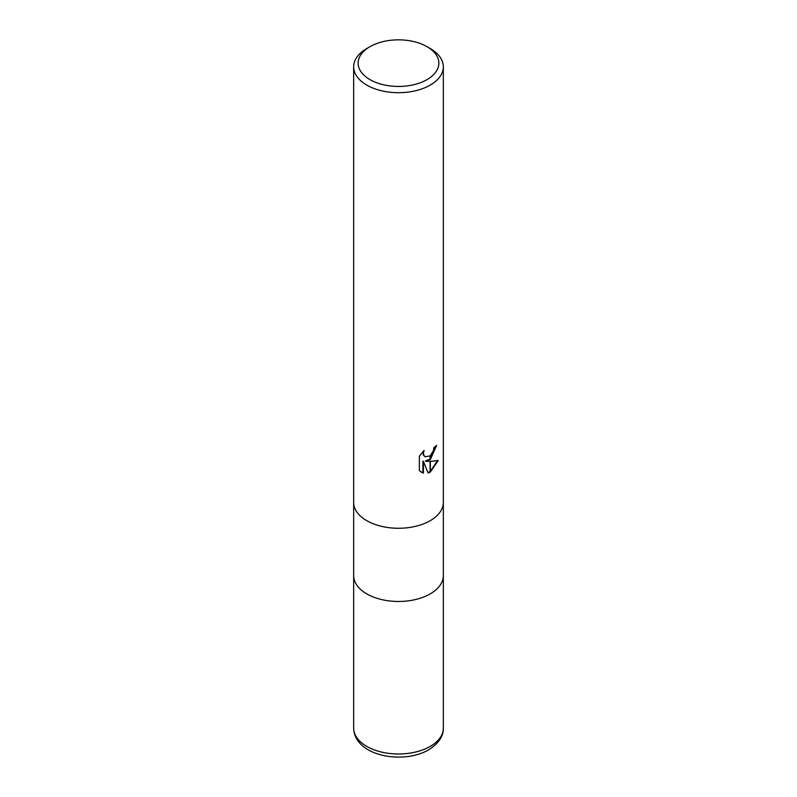 <?xml version="1.0" encoding="UTF-8"?>
<svg xmlns="http://www.w3.org/2000/svg" width="797" height="797" viewBox="0 0 797 797"><rect width="100%" height="100%" fill="white"/><g stroke="black" fill="none" stroke-linecap="round" stroke-linejoin="round"><path stroke-width="1.2" d="M353.669 502.389A44.831 25.883 180 0 0 381.345 526.299A44.831 25.883 180 0 0 430.201 520.69A44.831 25.883 180 0 0 443.331 502.389A44.831 25.883 180 0 1 430.201 520.69A44.831 25.883 180 0 1 381.345 526.299A44.831 25.883 180 0 1 353.669 502.389L353.669 66.809A44.831 25.883 180 0 1 366.799 48.507L369.967 46.674A40.348 23.292 180 0 1 427.033 46.674A40.348 23.292 180 0 1 427.033 79.62A40.348 23.292 180 0 1 369.967 79.62A40.348 23.292 180 0 1 369.967 46.674L366.799 48.507M353.669 575.593A44.831 25.883 180 0 0 381.345 599.503A44.831 25.883 180 0 0 430.201 593.895A44.831 25.883 180 0 0 443.331 575.593A44.831 25.883 180 0 1 430.201 593.895A44.831 25.883 180 0 1 381.345 599.503A44.831 25.883 180 0 1 353.669 575.593L353.669 502.489M427.033 46.674L430.201 48.507A44.831 25.883 180 0 1 443.331 66.809A44.831 25.883 180 0 1 430.201 85.11A44.831 25.883 180 0 1 381.345 90.719A44.831 25.883 180 0 1 353.669 66.809M425.907 461.304L430.071 461.413L430.071 472.213L428.089 473.029L423.446 461.423L423.446 473.129L419.352 470.718L419.352 456.282L424.064 450.444L423.426 453.314L423.884 455.366L425.17 456.741L430.071 455.914L430.071 459.779L425.369 460.995L430.071 459.072M430.071 455.914A7.163 4.134 120 0 0 430.33 455.695L433.438 450.634L433.917 447.635A44.831 25.883 0 0 0 436.636 445.364L430.33 459.59A11.786 6.804 -60 0 1 430.071 459.779M430.33 472.063L430.33 461.413L438.191 460.517L430.33 472.063A16.229 9.365 -60 0 1 430.071 472.213M430.33 458.863L436.079 445.872M430.33 459.59L430.33 455.695M424.911 456.571L423.346 455.057L423.087 451.431M421.015 472.083L422.908 472.82L422.908 461.114L423.446 461.423M427.929 472.601L430.071 471.595M430.33 471.435L437.483 460.686M422.908 472.82L423.446 473.129M443.331 575.703L443.331 728.109A44.831 25.883 180 0 1 430.201 746.41A44.831 25.883 180 0 1 381.345 752.019A44.831 25.883 180 0 1 353.669 728.109L353.669 575.703M425.17 456.741L424.632 456.432M443.331 502.389L443.331 66.809M443.331 575.593L443.331 502.489M443.331 728.109C443.55 736.199 438.659 743.432 428.656 749.828C403.441 764.731 354.456 756.373 353.669 728.109"/></g></svg>
